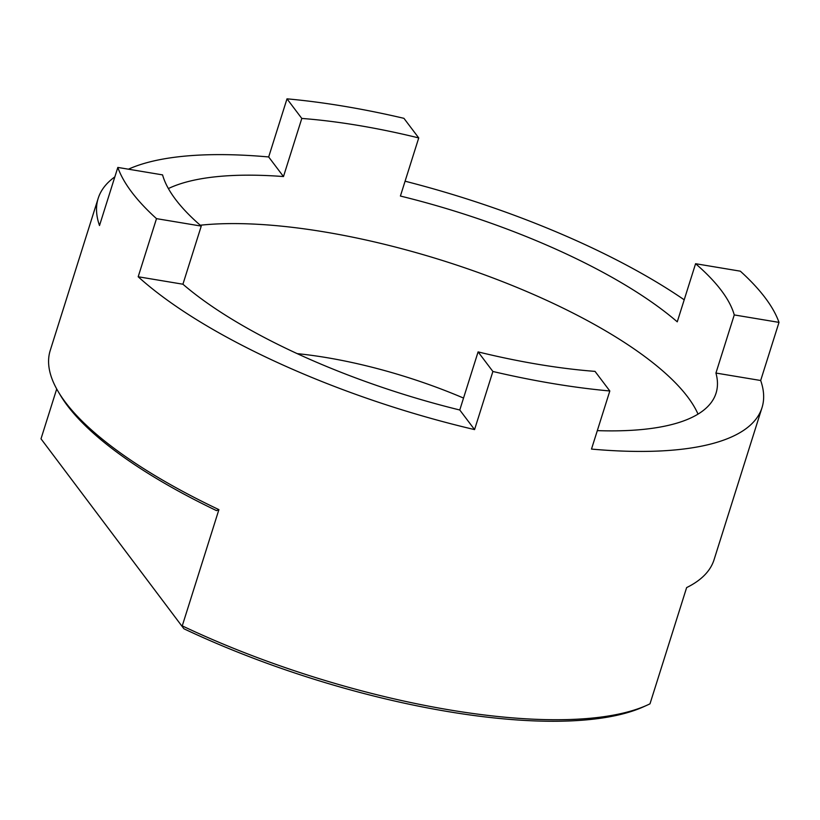 <?xml version="1.0" encoding="UTF-8"?>
<svg xmlns="http://www.w3.org/2000/svg" width="820" height="820" viewBox="0 0 820 820"><rect width="100%" height="100%" fill="white"/><g stroke="black" fill="none" stroke-linecap="round" stroke-linejoin="round"><path stroke-width="1.23" d="M218.909 509.64L216.552 510.634A344.81 109.316 -162.5 0 1 60.311 395.127L58.23 391.632A348.018 110.331 17.5 0 0 65.446 402.312A348.018 110.331 17.5 0 0 218.909 509.64L182.255 625.875A348.018 110.331 17.5 0 0 647.226 705.128A348.018 110.331 17.5 0 0 649.993 703.826L686.637 587.591A348.018 110.331 17.5 0 0 714.056 559.742L762.005 407.673A348.018 110.331 17.5 0 0 760.673 380.5L779 322.383L734.259 314.931L715.932 373.049A299.833 95.058 -162.5 0 1 716.044 393.18A299.833 95.058 -162.5 0 1 597.319 430.633M114.851 176.874A348.018 110.331 17.5 0 0 98.174 198.368L50.235 350.437A348.018 110.331 17.5 0 0 58.23 391.632M168.387 188.559A299.833 95.058 -162.5 0 1 283.474 176.556L268.673 156.958L287 98.841A348.018 110.331 -162.5 0 1 403.932 118.326L418.733 137.924L400.406 196.041A299.833 95.058 -162.5 0 1 677.258 321.829L695.585 263.712L740.327 271.174A348.018 110.331 -162.5 0 1 765.101 297.691A348.018 110.331 -162.5 0 1 779 322.383M609.824 390.976A348.018 110.331 -162.5 0 1 492.892 371.481L478.091 351.893A299.833 95.058 -162.5 0 0 595.023 371.378L609.824 390.976L591.497 449.083A348.018 110.331 17.5 0 0 762.005 407.673M474.565 429.598L459.774 410A299.833 95.058 -162.5 0 1 182.921 284.212L138.18 276.76A348.018 110.331 17.5 0 0 474.565 429.598L492.892 371.481M138.18 276.76L156.497 218.643A348.018 110.331 -162.5 0 1 131.723 192.126A348.018 110.331 -162.5 0 1 117.824 167.423L162.565 174.885A299.833 95.058 -162.5 0 0 175.572 199.434A299.833 95.058 -162.5 0 0 201.248 226.094L156.497 218.643M56.713 388.977L41 438.813L183.895 628.766L41 438.813M98.174 198.368A348.018 110.331 17.5 0 0 99.507 225.541L117.824 167.423M268.673 156.958A348.018 110.331 17.5 0 0 128.412 169.197M684.198 299.802A348.018 110.331 17.5 0 0 405.09 181.21M459.774 410L478.091 351.893M760.673 380.5L715.932 373.049M182.921 284.212L201.248 226.094M647.226 705.128L643.526 706.799A344.81 109.316 -162.5 0 1 183.895 628.766M695.585 263.712A299.833 95.058 -162.5 0 1 721.251 290.382A299.833 95.058 -162.5 0 1 734.259 314.931M283.474 176.556L301.801 118.439L287 98.841M301.801 118.439A299.833 95.058 -162.5 0 1 418.733 137.924M200.234 225.223A299.833 95.058 -162.5 0 1 473.078 270.692A299.833 95.058 -162.5 0 1 687.662 396.921A299.833 95.058 -162.5 0 1 698.025 414.12M297.178 353.635A203.452 64.503 -162.5 0 1 463.536 398.069"/></g></svg>
